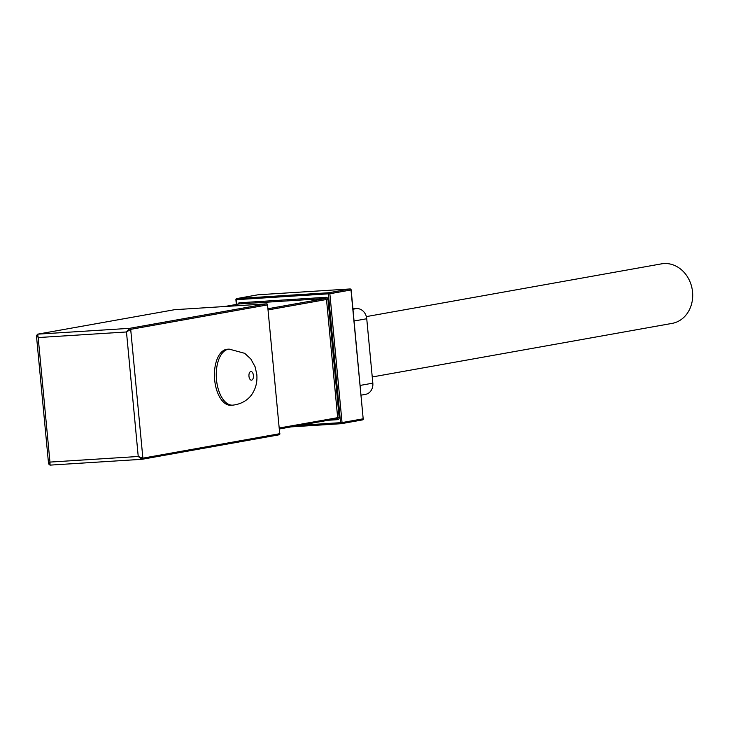 <?xml version="1.0" encoding="UTF-8"?>
<svg xmlns="http://www.w3.org/2000/svg" width="729" height="729" viewBox="0 0 729 729"><rect width="100%" height="100%" fill="white"/><g stroke="black" fill="none" stroke-linecap="round" stroke-linejoin="round"><path stroke-width="1.09" d="M214.654 379.836A28.067 14.626 86.4 0 0 230.893 405.269L232.733 405.151A28.067 14.626 -93.6 0 1 216.495 379.718A28.067 14.626 -93.6 0 1 229.179 349.118L227.339 349.237A28.067 14.626 86.4 0 0 214.654 379.836M366.35 316.605L661.476 263.862A30.226 25.761 79.9 0 1 692.55 291.992A30.226 25.761 79.9 0 1 672.12 323.384L372.246 376.975M352.945 308.814L356.527 308.586A10.798 9.195 79.9 0 1 366.742 318.746L372.829 383.153A10.798 9.195 79.9 0 1 365.53 394.362L361.101 395.154M48.579 463.954L36.45 335.732L37.616 334.174A1.075 0.92 79.9 0 1 37.708 334.155L129.671 328.332A1.075 0.92 -100.1 0 1 130.691 329.344L142.875 458.158A1.075 0.92 79.9 0 1 142.055 459.288L138.237 456.491L142.875 458.158L279.726 433.7L267.552 304.886L130.691 329.344L126.472 331.968L129.671 328.332L266.532 303.875L174.568 309.697L37.708 334.155L38.181 337.563L36.887 335.294M48.57 463.917L50.082 465.12L49.955 462.086L138.237 456.491L126.472 331.968L38.181 337.563L49.955 462.086L49.062 464.109M142.055 459.288L278.997 434.821A1.075 0.92 79.9 0 1 278.915 434.83L142.228 459.261M248.963 376.246A4.319 2.251 86.4 0 0 251.596 380.146A4.319 2.251 86.4 0 0 253.419 375.453A4.319 2.251 86.4 0 0 250.785 371.562A4.319 2.251 86.4 0 0 248.963 376.246M336.935 418.692A1.075 0.92 -100.1 0 1 336.844 418.701L279.444 428.962L336.935 418.692A1.075 0.92 -100.1 0 0 337.664 417.571L326.501 299.491L268.19 309.916M268.081 308.732L325.48 298.48L239.03 303.957L224.669 306.526M299.983 425.299L342.038 422.565A1.075 0.92 79.9 0 1 341.309 423.686L362.45 419.913A1.075 0.92 79.9 0 0 363.179 418.792L351.159 289.932A1.075 1.075 0 0 0 350.011 288.957A1.075 0.565 -93.6 0 0 349.984 288.957L258.011 294.789L236.87 298.562L328.843 292.739L349.984 288.957A1.075 0.92 79.9 0 1 351.004 289.969L329.863 293.751L342.038 422.565L363.179 418.792L350.995 289.914M141.845 459.306L50.082 465.12M363.179 418.728L363.334 418.747A1.075 1.075 0 0 1 362.45 419.913A1.075 0.92 79.9 0 1 362.359 419.922L341.4 423.667M236.852 304.339L236.415 299.737A1.075 0.565 -93.6 0 1 236.87 298.562A1.075 0.92 79.9 0 0 236.059 299.701L329.863 293.751A1.075 0.92 79.9 0 0 328.843 292.739A1.075 0.565 86.4 0 0 328.387 293.905L340.561 422.729A1.075 0.565 86.4 0 0 341.19 423.704L291.181 426.875M327.977 299.337A2.16 1.841 -100.1 0 0 325.936 297.304A1.075 0.565 -93.6 0 1 325.48 298.48A1.075 0.92 -100.1 0 1 326.501 299.491L327.977 299.337L339.14 417.416L279.353 427.996M336.898 418.701A1.075 0.565 -93.6 0 1 337.5 419.676A2.16 1.841 -100.1 0 0 339.14 417.416M337.5 419.676L328.077 420.278M325.936 297.304L239.486 302.781A2.16 1.841 -100.1 0 0 237.927 304.148M360.181 385.413L372.829 383.153M366.742 318.746L354.094 320.997M352.982 309.224L356.527 308.586M174.386 309.734A1.075 0.92 79.9 0 1 174.568 309.697A1.075 0.565 86.4 0 1 174.595 309.697A1.075 1.075 0 0 0 174.477 309.716L37.616 334.174M266.641 303.875A1.075 0.565 86.4 0 0 266.568 303.865A1.075 0.565 86.4 0 0 266.532 303.875A1.075 0.92 -100.1 0 1 267.552 304.886L279.726 433.7A1.075 0.92 79.9 0 1 278.997 434.821A1.075 1.075 0 0 0 279.881 433.655L279.726 433.646M174.632 309.697A1.075 0.565 86.4 0 0 174.595 309.697L266.568 303.865A1.075 1.075 0 0 1 267.707 304.84L267.543 304.831M341.19 423.704A1.075 0.565 86.4 0 0 341.218 423.695A1.075 0.92 79.9 0 0 341.309 423.686A1.075 1.075 0 0 1 341.19 423.704L291.163 426.875M257.838 294.817A1.075 0.92 79.9 0 1 258.011 294.789A1.075 0.565 86.4 0 1 258.048 294.78A1.075 0.565 86.4 0 0 258.048 294.78A1.075 1.075 0 0 0 257.929 294.798L236.788 298.58A1.075 1.075 0 0 0 235.904 299.737L236.342 304.43M258.048 294.78L350.011 288.957A1.075 0.565 -93.6 0 1 350.084 288.957M239.486 302.781A1.075 0.565 -93.6 0 1 239.03 303.957A1.075 0.92 -100.1 0 0 238.857 303.984M232.733 405.151C245.236 403.775 251.223 396.011 252.99 392.557C256.07 387.381 257.355 381.358 256.827 374.506L255.095 366.751L250.812 358.987L244.734 353.328L229.179 349.118M49.991 465.129L141.955 459.306M238.939 303.966L224.623 306.526"/></g></svg>
